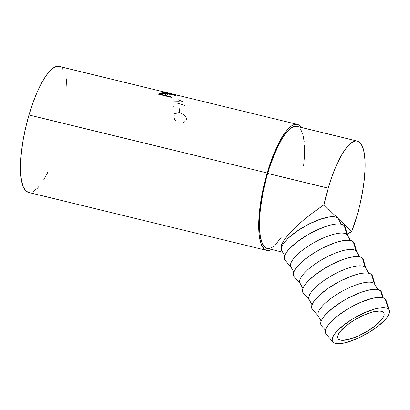 <?xml version="1.0" encoding="UTF-8"?>
<svg xmlns="http://www.w3.org/2000/svg" width="410" height="410" viewBox="0 0 410 410"><rect width="100%" height="100%" fill="white"/><g stroke="black" fill="none" stroke-linecap="round" stroke-linejoin="round"><path stroke-width="0.61" d="M383.386 312.246A26.337 8.082 -29.2 0 1 383.842 312.835A26.337 8.082 -29.2 0 1 365.828 332.136A26.337 8.082 -29.2 0 1 338.296 339.101L337.553 337.696L337.707 335.836L338.747 333.581L340.638 331.024L346.65 325.396L354.819 319.815L363.906 315.121L372.521 312.036L379.363 311.026L381.777 311.359L383.386 312.246L384.124 313.645L383.975 315.51L382.93 317.76L381.039 320.318L375.032 325.945L366.863 331.531L357.776 336.22L349.156 339.311L342.314 340.32L339.905 339.982L338.296 339.101A26.337 8.082 -29.2 0 1 337.84 338.506A26.337 8.082 -29.2 0 1 355.854 319.205A26.337 8.082 -29.2 0 1 383.386 312.246M326.263 334.099L325.294 332.264L325.494 329.83L326.857 326.883L329.327 323.536L337.184 316.182L347.87 308.879L359.749 302.744L371.019 298.705L375.883 297.686L379.967 297.383L383.119 297.824L385.226 298.982A34.445 10.573 150.8 0 0 348.341 308.602A34.445 10.573 150.8 0 0 326.027 333.842L332.869 341.96A32.416 9.948 -29.2 0 1 353.871 318.201A32.416 9.948 -29.2 0 1 388.588 309.145L385.226 298.982L386.194 300.812M389.387 310.416L386.071 300.33A34.445 10.573 150.8 0 0 385.226 298.982L388.588 309.145A32.416 9.948 -29.2 0 1 389.387 310.416A32.416 9.948 -29.2 0 1 366.14 334.109A32.416 9.948 -29.2 0 1 333.094 342.196A32.416 9.948 -29.2 0 1 332.869 341.96M321.747 326.006L320.774 324.172L320.974 321.737L322.337 318.79L324.812 315.444L332.669 308.089L343.349 300.786L349.253 297.506L361.056 292.32L366.504 290.613L371.363 289.593L375.452 289.291L378.604 289.732L380.705 290.89L382.796 297.732L380.705 290.89A34.445 10.573 150.8 0 0 343.708 300.576A34.445 10.573 150.8 0 0 321.563 325.817L325.407 330.152M318.867 316.704A32.416 9.948 -29.2 0 1 318.693 316.525A32.416 9.948 -29.2 0 1 339.536 292.771A32.416 9.948 -29.2 0 1 374.361 283.653L377.62 289.496L374.361 283.653A32.416 9.948 150.8 0 0 340.474 292.222A32.416 9.948 150.8 0 0 318.303 315.977L321.179 321.127M377.794 289.527L374.919 284.381A32.416 9.948 150.8 0 0 374.361 283.653A32.416 9.948 -29.2 0 1 375.181 285.001L372.449 275.961A34.445 10.573 150.8 0 0 371.578 274.531L374.361 283.653L371.578 274.531A34.445 10.573 150.8 0 0 334.58 284.217A34.445 10.573 150.8 0 0 312.43 309.458L318.693 316.525M309.734 300.345A32.416 9.948 -29.2 0 1 309.565 300.166A32.416 9.948 -29.2 0 1 330.409 276.412A32.416 9.948 -29.2 0 1 365.228 267.294L368.487 273.137L365.228 267.294A32.416 9.948 150.8 0 0 331.347 275.863A32.416 9.948 150.8 0 0 309.176 299.618L312.046 304.768M303.487 293.288L302.513 291.454L302.713 289.019L304.077 286.072L306.552 282.726L314.409 275.371L325.089 268.068L330.993 264.788L342.796 259.602L348.244 257.895L353.102 256.875L357.192 256.573L360.344 257.014L362.445 258.172L365.228 267.294L362.445 258.172A34.445 10.573 150.8 0 0 325.448 267.858A34.445 10.573 150.8 0 0 303.303 293.099L309.565 300.166M300.607 283.986A32.416 9.948 -29.2 0 1 300.433 283.807A32.416 9.948 -29.2 0 1 321.276 260.053A32.416 9.948 -29.2 0 1 356.1 250.935L359.36 256.778L356.1 250.935A32.416 9.948 150.8 0 0 322.214 259.504A32.416 9.948 150.8 0 0 300.043 283.259L302.918 288.409M294.354 276.929L293.386 275.095L293.586 272.66L294.949 269.713L297.419 266.367L305.281 259.012L315.961 251.709L321.865 248.429L333.668 243.243L339.116 241.536L343.975 240.516L348.059 240.214L351.216 240.655L353.317 241.813L356.1 250.935L353.317 241.813A34.445 10.573 150.8 0 0 316.32 251.499A34.445 10.573 150.8 0 0 294.17 276.74L300.433 283.807M291.474 267.627A32.416 9.948 -29.2 0 1 291.305 267.448A32.416 9.948 -29.2 0 1 312.148 243.694A32.416 9.948 -29.2 0 1 346.968 234.576L350.227 240.419L346.968 234.576A32.416 9.948 150.8 0 0 313.086 243.145A32.416 9.948 150.8 0 0 290.915 266.9L293.785 272.05M285.227 260.57L284.253 258.736L284.453 256.301L285.816 253.354L288.291 250.008L296.148 242.653L306.829 235.35L312.733 232.07L324.535 226.884L329.983 225.177L334.842 224.157L338.932 223.855L342.083 224.296L344.185 225.454L346.968 234.576L344.185 225.454A34.445 10.573 150.8 0 0 307.187 235.14A34.445 10.573 150.8 0 0 285.042 260.381L291.305 267.448M357.402 141.107L296.896 126.377A62.812 17.486 103.7 0 0 267.679 173.435L328.184 188.164A62.812 17.486 -76.3 0 1 357.402 141.107A62.812 17.486 -76.3 0 1 356.905 216.106A62.812 17.486 -76.3 0 1 351.667 231.671L324.013 204.769L313.271 212.431L303.713 219.929L295.589 227.058L289.111 233.633L284.453 239.486L281.731 244.457L281.024 248.419L281.936 250.812L281.024 248.419L281.731 244.457L284.453 239.486L289.111 233.633L295.589 227.058L303.713 219.929L313.271 212.431L324.013 204.769L337.84 218.217L341.099 224.06L337.84 218.217A32.416 9.948 150.8 0 0 303.954 226.786A32.416 9.948 150.8 0 0 281.783 250.546L284.658 255.691M297.373 124.409L59.137 66.41A64.836 18.05 103.7 0 0 28.977 114.984L267.212 172.984A64.836 18.05 -76.3 0 1 297.373 124.409A64.836 18.05 -76.3 0 1 301.247 127.438M167.213 94.792L167.306 94.669C167.413 94.264 166.593 93.854 164.84 93.434L164.789 93.695L164.84 93.434L160.633 93.014L160.464 93.987L159.239 94.541L159.393 93.577L159.239 94.541L160.464 93.987L160.633 93.014L159.393 93.577A64.836 18.05 103.7 0 0 158.475 94.228L171.708 97.452L158.475 94.228A64.836 18.05 -76.3 0 1 159.393 93.577L161.432 92.947L165.399 93.577L167.249 94.377L166.357 95.422A64.836 18.05 103.7 0 0 166.019 95.653L172.128 97.139A64.836 18.05 103.7 0 0 171.708 97.452A64.836 18.05 103.7 0 1 172.128 97.139L166.019 95.653L165.963 96.053L166.019 95.653A64.836 18.05 103.7 0 1 166.357 95.422M170.463 93.798L170.463 93.798C171.477 93.829 170.755 93.557 168.3 92.993L163.031 92.096A64.836 18.05 103.7 0 0 162.186 92.265L175.418 95.489L162.186 92.265A64.836 18.05 -76.3 0 1 163.031 92.096L165.922 92.429L170.463 93.798L178.042 95.361A64.836 18.05 103.7 0 0 177.612 95.294L170.001 93.854A64.836 18.05 103.7 0 0 169.694 93.91L175.803 95.397A64.836 18.05 103.7 0 0 175.418 95.489A64.836 18.05 103.7 0 1 175.803 95.397L169.694 93.91A64.836 18.05 103.7 0 1 170.001 93.854L177.612 95.294A64.836 18.05 103.7 0 1 178.042 95.361L170.883 93.716M338.752 219.945L337.84 218.217L335.862 217.131L332.889 216.716L329.045 216.998L319.344 219.57L308.238 224.449L297.409 230.897L288.512 237.933L285.232 241.331L282.905 244.478L281.619 247.256L281.434 249.546L281.808 250.587M58.538 66.302L56.698 66.394L54.735 67.096L50.512 70.279L46.028 75.742L41.461 83.261L36.982 92.557L32.769 103.269L28.977 114.984L25.753 127.254L23.226 139.605L21.489 151.567L20.608 162.678L20.618 172.507L21.52 180.682L23.278 186.883L25.825 190.875L28.48 192.408M32.867 191.716L37.09 188.528L39.309 186.073M43.855 179.549L47.903 172.113M67.096 91.035L66.64 81.99L66.077 78.131M63.14 69.644L61.777 67.932M28.977 114.984A64.836 18.05 103.7 0 0 28.464 192.403L266.7 250.402A64.836 18.05 -76.3 0 1 267.212 172.984L28.977 114.984M301.381 127.643L300.012 125.931L298.475 124.814L296.779 124.302L294.939 124.394L292.971 125.096L290.905 126.393L286.529 130.739L281.983 137.263L277.437 145.709L271.005 161.268L267.212 172.984L263.994 185.253L261.462 197.605L259.725 209.566L258.843 220.677L259.197 234.822L259.755 238.681L261.513 244.883L264.06 248.875L265.603 249.992L267.299 250.51L269.139 250.418L271.533 249.49A64.836 18.05 -76.3 0 1 266.7 250.402M296.317 126.275L294.534 126.362L290.628 128.299L286.39 132.507L281.983 138.826L275.433 151.71L269.452 167.664L266.039 179.339L263.24 191.321L260.422 208.874L259.571 219.637L259.581 229.159L260.452 237.077L262.159 243.084L264.624 246.958L266.116 248.04L282.715 252.217M267.761 248.537L269.544 248.445L271.446 247.768L273.449 246.507M275.535 244.683L281.316 237.231M303.651 165.937L304.507 155.175L304.497 145.652M304.164 141.47L302.872 134.475L300.776 129.509M341.274 224.091L338.399 218.945A32.416 9.948 150.8 0 0 337.84 218.217L351.667 231.671L356.905 216.106L360.026 204.216L362.476 192.254L364.157 180.666L365.008 169.904L364.997 160.382L364.126 152.464L362.425 146.452L359.954 142.583L358.463 141.501L356.818 141.004L355.039 141.091L351.129 143.028L346.896 147.241L342.488 153.56L335.939 166.439L331.854 176.818L328.184 188.164L324.013 204.769A62.812 17.486 -76.3 0 1 328.184 188.164L267.679 173.435A62.812 17.486 103.7 0 0 267.182 248.434M351.667 231.671L347.193 233.941L351.667 231.671M174.27 115.189L173.999 116.671C173.999 118.29 174.716 119.828 176.151 121.288M182.937 122.938L184.459 121.744M173.143 114.175L179.334 112.483L184.131 114.897C185.781 116.394 186.591 118.029 186.555 119.802M174.06 109.977A64.836 18.05 103.7 0 0 173.696 106.59M179.493 111.3A64.836 18.05 103.7 0 0 179.124 107.907M178.007 99.63L183.926 102.198M177.638 103.238L184.864 105.498M171.529 101.859L179.257 101.68M180.846 96.668L181.071 97.067M163.031 92.096L162.954 92.455L163.031 92.096M169.299 94.392L169.489 93.372L164.712 92.388L167.946 92.937C169.571 93.331 169.96 93.506 169.12 93.47L169.022 93.931L169.12 93.47L168.3 93.757L163.887 92.68L169.12 93.47M164.712 92.388A64.836 18.05 103.7 0 0 163.923 92.506A64.836 18.05 103.7 0 1 164.712 92.388M165.901 94.761L166.783 95.13M167.075 95.356L165.758 94.715M165.609 95.069L165.789 95.376L165.174 95.858L165.804 95.34L165.968 94.367L164.446 93.608L162.206 93.337L161.099 93.685A64.836 18.05 103.7 0 0 160.254 94.249L160.192 94.648L160.254 94.249L164.666 95.32L164.605 95.72L164.666 95.32L160.254 94.249A64.836 18.05 103.7 0 1 161.099 93.685C161.509 93.26 162.626 93.234 164.446 93.608L165.947 94.259L165.348 95.755L165.507 94.787L164.666 95.32L165.86 94.531M350.401 240.45L347.531 235.304A32.416 9.948 150.8 0 0 346.968 234.576A32.416 9.948 -29.2 0 1 347.793 235.924L345.061 226.884A34.445 10.573 150.8 0 0 344.185 225.454L345.159 227.284M359.534 256.809L356.659 251.663A32.416 9.948 150.8 0 0 356.1 250.935A32.416 9.948 -29.2 0 1 356.92 252.283L354.189 243.243A34.445 10.573 150.8 0 0 353.317 241.813L354.286 243.642M368.662 273.168L365.792 268.022A32.416 9.948 150.8 0 0 365.228 267.294A32.416 9.948 -29.2 0 1 366.053 268.642L363.321 259.602A34.445 10.573 150.8 0 0 362.445 258.172L363.419 260.001M312.615 309.647L311.646 307.813L311.846 305.378L313.209 302.431L315.68 299.085L319.17 295.472L328.62 287.999L340.126 281.147L351.929 275.961L357.377 274.254L362.235 273.234L366.32 272.932L369.477 273.373L371.578 274.531L372.546 276.361M383.258 297.865L381.582 292.32A34.445 10.573 150.8 0 0 380.705 290.89L381.679 292.719M388.588 309.145L386.609 308.059L383.637 307.643L379.793 307.925L375.222 308.889L364.613 312.686L353.43 318.462L343.375 325.335L335.98 332.259L333.653 335.406L332.366 338.178L332.182 340.474L333.094 342.196L335.072 343.288L338.04 343.698L341.889 343.416L346.46 342.458L357.069 338.655L368.252 332.884L378.307 326.011L385.702 319.082L388.029 315.936L389.31 313.163L389.5 310.872L388.588 309.145"/></g></svg>
